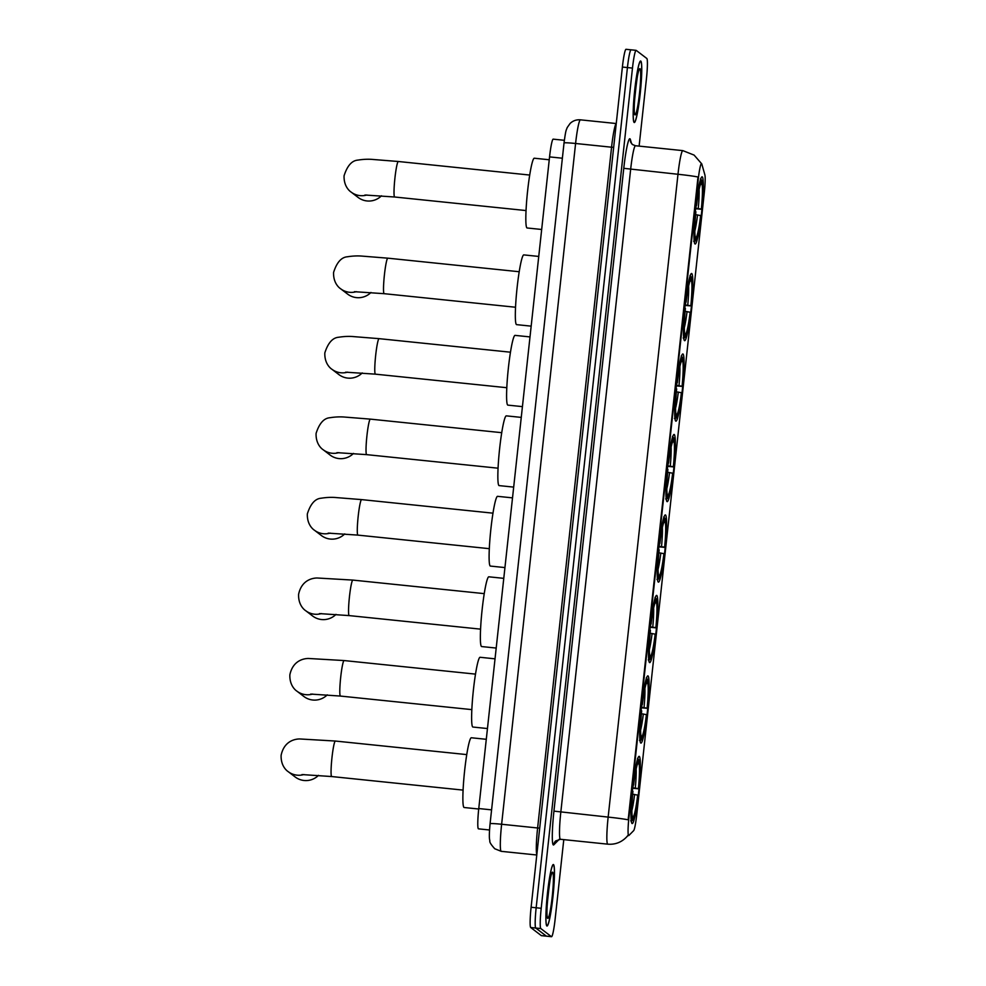 <?xml version="1.0" encoding="UTF-8"?>
<svg xmlns="http://www.w3.org/2000/svg" width="986" height="986" viewBox="0 0 986 986"><rect width="100%" height="100%" fill="white"/><g stroke="black" fill="none" stroke-linecap="round" stroke-linejoin="round"><path stroke-width="1.48" d="M666.992 501.578A33.783 3.18 95.9 0 0 667.165 501.652A33.783 3.18 95.9 0 0 673.697 469.336A33.783 3.18 95.9 0 0 674.276 434.518A33.783 3.18 95.9 0 0 674.104 434.444A33.783 3.18 95.9 0 0 667.571 466.76A33.783 3.18 95.9 0 0 666.992 501.578M640.764 743.013A33.783 3.18 95.9 0 0 640.937 743.087A33.783 3.18 95.9 0 0 647.469 710.77A33.783 3.18 95.9 0 0 648.048 675.952A33.783 3.18 95.9 0 0 647.876 675.878A33.783 3.18 95.9 0 0 641.344 708.182A33.783 3.18 95.9 0 0 640.764 743.013M649.503 662.53A33.783 3.18 95.9 0 0 649.688 662.617A33.783 3.18 95.9 0 0 656.208 630.3A33.783 3.18 95.9 0 0 656.799 595.47A33.783 3.18 95.9 0 0 656.614 595.396A33.783 3.18 95.9 0 0 650.094 627.712A33.783 3.18 95.9 0 0 649.503 662.53M658.254 582.06A33.783 3.18 95.9 0 0 658.426 582.134A33.783 3.18 95.9 0 0 664.958 549.818A33.783 3.18 95.9 0 0 665.538 514.988A33.783 3.18 95.9 0 0 665.365 514.914A33.783 3.18 95.9 0 0 658.833 547.23A33.783 3.18 95.9 0 0 658.254 582.06M675.743 421.108A33.783 3.18 95.9 0 0 675.915 421.182A33.783 3.18 95.9 0 0 682.435 388.866A33.783 3.18 95.9 0 0 683.027 354.036A33.783 3.18 95.9 0 0 682.842 353.962A33.783 3.18 95.9 0 0 676.322 386.278A33.783 3.18 95.9 0 0 675.743 421.108M684.481 340.626A33.783 3.18 95.9 0 0 684.654 340.7A33.783 3.18 95.9 0 0 691.186 308.384A33.783 3.18 95.9 0 0 691.765 273.566A33.783 3.18 95.9 0 0 691.593 273.479A33.783 3.18 95.9 0 0 685.06 305.796A33.783 3.18 95.9 0 0 684.481 340.626M694.982 243.949A33.783 3.18 95.9 0 0 695.155 244.023A33.783 3.18 95.9 0 0 701.687 211.707A33.783 3.18 95.9 0 0 702.266 176.888A33.783 3.18 95.9 0 0 702.094 176.814A33.783 3.18 95.9 0 0 695.561 209.118A33.783 3.18 95.9 0 0 694.982 243.949M632.026 823.495A33.783 3.18 95.9 0 0 632.199 823.569A33.783 3.18 95.9 0 0 638.731 791.253A33.783 3.18 95.9 0 0 639.31 756.422A33.783 3.18 95.9 0 0 639.138 756.348A33.783 3.18 95.9 0 0 632.605 788.664A33.783 3.18 95.9 0 0 632.026 823.495M489.537 829.99L478.481 828.844A19.128 1.799 -84.1 0 1 478.383 828.807A19.128 1.799 -84.1 0 1 478.765 808.545L549.559 156.897A19.128 1.799 -84.1 0 1 553.195 139.149L564.337 140.308M628.6 835.536A17.206 1.615 95.9 0 0 628.686 835.573A17.206 1.615 95.9 0 0 628.883 835.475L633.641 830.656A17.206 1.615 95.9 0 0 636.722 814.781L704.3 192.652A17.206 1.615 95.9 0 0 704.879 174.879L701.822 164.083A17.206 1.615 95.9 0 0 701.502 163.59A17.206 1.615 95.9 0 0 698.224 179.551L628.945 817.308A17.206 1.615 95.9 0 0 628.6 835.536M546.848 925.965A30.911 2.909 95.9 0 0 547.008 926.027A30.911 2.909 95.9 0 0 552.973 896.459A30.911 2.909 95.9 0 0 553.503 864.586A30.911 2.909 95.9 0 0 553.343 864.525A30.911 2.909 95.9 0 0 547.378 894.092A30.911 2.909 95.9 0 0 546.848 925.965M634.134 122.449A30.911 2.909 95.9 0 0 634.294 122.523A30.911 2.909 95.9 0 0 640.271 92.943A30.911 2.909 95.9 0 0 640.801 61.083A30.911 2.909 95.9 0 0 640.641 61.009A30.911 2.909 95.9 0 0 634.664 90.576A30.911 2.909 95.9 0 0 634.134 122.449M628.181 819.797L698.014 176.987A22.308 1.282 -173.8 0 0 677.986 174.275A25.5 2.403 -84.1 0 1 682.83 150.624L635.489 145.743A25.5 2.403 95.9 0 0 630.646 169.395L560.812 812.205A25.5 2.403 95.9 0 0 560.294 839.222A25.5 2.403 95.9 0 0 560.43 839.283L555.599 840.959A6.372 6.298 44.6 0 0 553.824 844.792A31.872 2.995 -84.1 0 1 553.935 811.133L623.768 168.323L677.986 174.275L608.152 817.098A22.308 1.282 6.2 0 1 628.181 819.797M631.163 49.867A19.128 1.799 95.9 0 0 631.065 49.818A19.128 1.799 95.9 0 0 627.429 67.566L536.162 907.773A19.128 1.799 95.9 0 0 535.768 928.036L546.367 936.133A19.128 1.799 95.9 0 0 546.478 936.182A19.128 1.799 95.9 0 1 546.367 936.133L535.768 928.036A19.128 1.799 95.9 0 1 536.162 907.773L627.429 67.566A19.128 1.799 95.9 0 1 631.065 49.818A19.128 1.799 95.9 0 1 631.163 49.867M639.113 146.113L646.434 78.744A19.128 1.799 95.9 0 0 646.828 58.482L636.216 50.385A19.128 1.799 95.9 0 0 636.118 50.348A19.128 1.799 95.9 0 0 632.482 68.083L541.203 908.291A19.128 1.799 95.9 0 0 540.821 928.553L551.42 936.663A19.128 1.799 95.9 0 0 551.519 936.7A19.128 1.799 95.9 0 0 555.155 918.952L563.782 839.628M626.122 49.337A19.128 1.799 95.9 0 0 626.024 49.3A19.128 1.799 95.9 0 0 622.388 67.048L531.109 907.256A19.128 1.799 95.9 0 0 530.715 927.518L541.326 935.615A19.128 1.799 95.9 0 0 541.425 935.652L551.519 936.7M553.479 864.907A30.603 2.884 95.9 0 0 553.319 864.845A30.603 2.884 95.9 0 0 547.403 894.105A30.603 2.884 95.9 0 0 546.873 925.644A30.603 2.884 95.9 0 0 547.033 925.718A30.603 2.884 95.9 0 0 552.949 896.447A30.603 2.884 95.9 0 0 553.479 864.907M640.764 61.391A30.603 2.884 95.9 0 0 640.604 61.329A30.603 2.884 95.9 0 0 634.688 90.589A30.603 2.884 95.9 0 0 634.171 122.128A30.603 2.884 95.9 0 0 634.331 122.202A30.603 2.884 95.9 0 0 640.234 92.93A30.603 2.884 95.9 0 0 640.764 61.391M632.692 787.802L638.398 788.615A27.411 2.576 95.9 0 0 638.879 763.152L639.199 760.218L637.843 758.801M486.283 739.303L471.345 737.762A35.065 3.303 95.9 0 0 464.566 771.298A35.065 3.303 95.9 0 0 463.962 807.435A35.065 3.303 95.9 0 0 464.147 807.509L478.715 809.013M639.199 760.218A30.344 2.859 95.9 0 1 638.657 788.812L632.642 788.27M632.839 820.032A30.344 2.859 95.9 0 1 632.692 820.118L631.287 821.264A31.614 2.97 95.9 0 0 631.459 821.165L632.839 820.032A30.344 2.859 95.9 0 0 637.967 795.147L632.272 794.161M637.511 758.394L638.645 759.799A30.344 2.859 95.9 0 0 633.369 784.782L631.989 784.56M638.645 759.799L638.324 762.72A27.411 2.576 95.9 0 0 638.225 762.794A27.411 2.576 95.9 0 0 633.628 784.979L633.369 784.782M632.692 820.118L633.012 817.197A27.411 2.576 95.9 0 0 637.708 794.95M633.628 784.979L633.012 784.955M638.879 763.152L637.387 764.372M632.309 816.322L633.012 817.197M630.732 820.833L632.137 819.699A30.344 2.859 95.9 0 1 632.679 791.105L631.311 790.883M632.679 791.105L632.938 791.302A27.411 2.576 95.9 0 0 632.457 816.765L632.137 819.699M303.91 774.54A17.847 17.736 127.4 0 1 288.171 771.631L295.147 776.956A17.847 17.736 -52.6 0 0 318.515 775.341M641.442 707.332L647.136 708.145A27.411 2.576 95.9 0 0 647.617 682.669L647.938 679.748L646.582 678.319M495.034 658.833L480.083 657.28A35.065 3.303 95.9 0 0 473.317 690.816A35.065 3.303 95.9 0 0 472.713 726.953A35.065 3.303 95.9 0 0 472.886 727.039L487.454 728.543M647.938 679.748A30.344 2.859 95.9 0 1 647.395 708.342L641.393 707.788M641.578 739.562A30.344 2.859 95.9 0 1 641.43 739.648L640.037 740.782A31.614 2.97 95.9 0 0 640.197 740.696L641.578 739.562A30.344 2.859 95.9 0 0 646.705 714.665L641.011 713.679M646.261 677.912L647.383 679.317A30.344 2.859 95.9 0 0 642.108 704.3L640.74 704.078M647.383 679.317L647.062 682.25A27.411 2.576 95.9 0 0 646.964 682.312A27.411 2.576 95.9 0 0 642.367 704.497L642.108 704.3M641.43 739.648L641.75 736.715A27.411 2.576 95.9 0 0 646.446 714.468M647.617 682.669L646.126 683.89M641.048 735.839L641.75 736.715M639.47 740.363L640.875 739.217A30.344 2.859 95.9 0 1 641.418 710.623L640.05 710.413M641.418 710.623L641.676 710.82A27.411 2.576 95.9 0 0 641.196 736.295L640.875 739.217M312.661 694.058A17.847 17.736 127.4 0 1 296.909 691.149L303.885 696.486A17.847 17.736 -52.6 0 0 327.253 694.859M650.181 626.85L655.875 627.663A27.411 2.576 95.9 0 0 656.368 602.199L656.688 599.266L655.32 597.836M503.772 578.351L488.834 576.81A35.065 3.303 95.9 0 0 482.055 610.346A35.065 3.303 95.9 0 0 481.451 646.483A35.065 3.303 95.9 0 0 481.636 646.557L496.204 648.061M656.688 599.266A30.344 2.859 95.9 0 1 656.134 627.86L650.131 627.318M650.316 659.079A30.344 2.859 95.9 0 1 650.181 659.166L648.776 660.312A31.614 2.97 95.9 0 0 648.936 660.213L650.316 659.079A30.344 2.859 95.9 0 0 655.443 634.183L649.762 633.209M655 597.442L656.121 598.847A30.344 2.859 95.9 0 0 650.859 623.818L649.478 623.608M656.121 598.847L655.813 601.768A27.411 2.576 95.9 0 0 655.715 601.83A27.411 2.576 95.9 0 0 651.117 624.015L650.859 623.818M650.181 659.166L650.501 656.232A27.411 2.576 95.9 0 0 655.197 633.986M651.117 624.015L650.501 623.99M656.368 602.199L654.877 603.42M649.799 655.357L650.501 656.232M648.221 659.88L649.614 658.734A30.344 2.859 95.9 0 1 650.168 630.153L648.788 629.931M650.168 630.153L650.427 630.35A27.411 2.576 95.9 0 0 649.934 655.813L649.614 658.734M321.399 613.575A17.847 17.736 127.4 0 1 305.66 610.679L312.636 616.004A17.847 17.736 -52.6 0 0 336.004 614.377M658.919 546.367L664.626 547.181A27.411 2.576 95.9 0 0 665.106 521.717L665.427 518.784L664.071 517.367M512.51 497.868L497.573 496.328A35.065 3.303 95.9 0 0 490.794 529.864A35.065 3.303 95.9 0 0 490.19 566.001A35.065 3.303 95.9 0 0 490.375 566.075L504.943 567.579M665.427 518.784A30.344 2.859 95.9 0 1 664.884 547.378L658.87 546.836M659.067 578.597A30.344 2.859 95.9 0 1 658.919 578.683L657.514 579.83A31.614 2.97 95.9 0 0 657.687 579.731L659.067 578.597A30.344 2.859 95.9 0 0 664.194 553.713L658.5 552.727M663.738 516.96L664.872 518.365A30.344 2.859 95.9 0 0 659.597 543.348L658.217 543.126M664.872 518.365L664.552 521.286A27.411 2.576 95.9 0 0 664.453 521.36A27.411 2.576 95.9 0 0 659.856 543.545L659.597 543.348M658.919 578.683L659.24 575.762A27.411 2.576 95.9 0 0 663.935 553.516M659.856 543.545L659.24 543.52M665.106 521.717L663.615 522.937M658.537 574.887L659.24 575.762M656.959 579.398L658.365 578.264A30.344 2.859 95.9 0 1 658.907 549.67L657.539 549.448M658.907 549.67L659.166 549.868A27.411 2.576 95.9 0 0 658.685 575.331L658.365 578.264M330.137 533.106A17.847 17.736 127.4 0 1 314.398 530.197L321.374 535.521A17.847 17.736 -52.6 0 0 344.743 533.907M667.67 465.897L673.364 466.711A27.411 2.576 95.9 0 0 673.857 441.235L674.165 438.314L672.809 436.884M521.261 417.398L506.311 415.858A35.065 3.303 95.9 0 0 499.545 449.382A35.065 3.303 95.9 0 0 498.941 485.531A35.065 3.303 95.9 0 0 499.113 485.605L513.681 487.109M674.165 438.314A30.344 2.859 95.9 0 1 673.623 466.908L667.621 466.353M667.805 498.127A30.344 2.859 95.9 0 1 667.658 498.213L666.265 499.347A31.614 2.97 95.9 0 0 666.425 499.261L667.805 498.127A30.344 2.859 95.9 0 0 672.933 473.231L667.239 472.245M672.489 436.478L673.611 437.883A30.344 2.859 95.9 0 0 668.335 462.865L666.967 462.656M673.611 437.883L673.29 440.816A27.411 2.576 95.9 0 0 673.192 440.878A27.411 2.576 95.9 0 0 668.594 463.063L668.335 462.865M667.658 498.213L667.978 495.28A27.411 2.576 95.9 0 0 672.674 473.034M673.857 441.235L672.353 442.455M667.275 494.405L667.978 495.28M665.698 498.928L667.103 497.782A30.344 2.859 95.9 0 1 667.645 469.188L666.277 468.979M667.645 469.188L667.904 469.385A27.411 2.576 95.9 0 0 667.423 494.861L667.103 497.782M338.888 452.623A17.847 17.736 127.4 0 1 323.137 449.715L330.113 455.051A17.847 17.736 -52.6 0 0 353.481 453.424M676.408 385.415L682.102 386.229A27.411 2.576 95.9 0 0 682.595 360.765L682.916 357.832L681.548 356.402M530 336.916L515.062 335.376A35.065 3.303 95.9 0 0 508.283 368.912A35.065 3.303 95.9 0 0 507.679 405.049A35.065 3.303 95.9 0 0 507.864 405.123L522.432 406.626M682.916 357.832A30.344 2.859 95.9 0 1 682.361 386.426L676.359 385.883M675.016 418.865A31.614 2.97 95.9 0 0 675.163 418.779L676.544 417.645A30.344 2.859 95.9 0 0 681.683 392.748L675.989 391.775M681.227 356.008L682.349 357.413A30.344 2.859 95.9 0 0 677.086 382.383L675.706 382.174M675.003 418.877L676.408 417.731A30.344 2.859 95.9 0 0 676.544 417.645M682.349 357.413L682.041 360.334A27.411 2.576 95.9 0 0 681.942 360.395A27.411 2.576 95.9 0 0 677.345 382.58L677.086 382.383M676.408 417.731L676.729 414.81A27.411 2.576 95.9 0 0 681.425 392.551M677.345 382.58L676.729 382.556M682.595 360.765L681.104 361.985M676.026 413.923L676.729 414.81M674.449 418.446L675.841 417.312A30.344 2.859 95.9 0 1 676.396 388.718L675.016 388.496M676.396 388.718L676.655 388.915A27.411 2.576 95.9 0 0 676.162 414.379L675.841 417.312M347.627 372.141A17.847 17.736 127.4 0 1 331.888 369.245L338.864 374.569A17.847 17.736 -52.6 0 0 362.232 372.942M685.147 304.945L690.853 305.746A27.411 2.576 95.9 0 0 691.334 280.283L691.654 277.362L690.299 275.932M538.738 256.434L523.8 254.893A35.065 3.303 95.9 0 0 517.021 288.43A35.065 3.303 95.9 0 0 516.418 324.567A35.065 3.303 95.9 0 0 516.602 324.64L531.171 326.144M691.654 277.362A30.344 2.859 95.9 0 1 691.112 305.943L685.097 305.401M685.295 337.163A30.344 2.859 95.9 0 1 685.147 337.249L683.742 338.395A31.614 2.97 95.9 0 0 683.914 338.297L685.295 337.163A30.344 2.859 95.9 0 0 690.422 312.279L684.728 311.293M689.978 275.525L691.1 276.93A30.344 2.859 95.9 0 0 685.825 301.913L684.444 301.691M691.1 276.93L690.779 279.864A27.411 2.576 95.9 0 0 690.681 279.925A27.411 2.576 95.9 0 0 686.083 302.11L685.825 301.913M685.147 337.249L685.467 334.328A27.411 2.576 95.9 0 0 690.163 312.081M691.334 280.283L689.843 281.503M684.765 333.453L685.467 334.328M683.187 337.976L684.592 336.83A30.344 2.859 95.9 0 1 685.134 308.236L683.766 308.026M685.134 308.236L685.393 308.433A27.411 2.576 95.9 0 0 684.913 333.897L684.592 336.83M356.365 291.671A17.847 17.736 127.4 0 1 340.626 288.762L347.602 294.087A17.847 17.736 -52.6 0 0 370.97 292.472M695.66 208.268L701.354 209.081A27.411 2.576 95.9 0 0 701.835 183.606L702.155 180.684L700.799 179.255M549.239 159.769L534.301 158.216A35.065 3.303 95.9 0 0 527.522 191.752A35.065 3.303 95.9 0 0 526.918 227.889A35.065 3.303 95.9 0 0 527.103 227.976L541.671 229.479M702.155 180.684A30.344 2.859 95.9 0 1 701.613 209.279L695.611 208.724M695.796 240.498A30.344 2.859 95.9 0 1 695.648 240.584L694.255 241.718A31.614 2.97 95.9 0 0 694.415 241.632L695.796 240.498A30.344 2.859 95.9 0 0 700.923 215.601L695.229 214.615M700.479 178.848L701.601 180.253A30.344 2.859 95.9 0 0 696.326 205.236L694.957 205.014M701.601 180.253L701.28 183.186A27.411 2.576 95.9 0 0 701.182 183.248A27.411 2.576 95.9 0 0 696.584 205.433L696.326 205.236M695.648 240.584L695.968 237.651A27.411 2.576 95.9 0 0 700.664 215.404M701.835 183.606L700.343 184.826M695.266 236.776L695.968 237.651M693.688 241.299L695.093 240.153A30.344 2.859 95.9 0 1 695.635 211.559L694.267 211.349M695.635 211.559L695.894 211.756A27.411 2.576 95.9 0 0 695.413 237.219L695.093 240.153M366.866 194.994A17.847 17.736 127.4 0 1 351.127 192.085L358.103 197.422A17.847 17.736 -52.6 0 0 381.471 195.795M698.224 179.551L697.607 179.489M628.945 817.308L628.328 817.246M491.583 809.863L478.765 808.545M562.377 158.216L549.559 156.897M623.768 168.323A31.872 2.995 -84.1 0 1 629.992 138.816A31.872 2.995 -84.1 0 1 630.424 139.667L631.582 143.722M560.43 839.283L607.77 844.164A25.5 2.403 -84.1 0 1 607.635 844.102A25.5 2.403 -84.1 0 1 608.152 817.098L553.935 811.133M607.77 844.164C614.845 844.731 620.909 842.549 625.987 837.607A22.308 22.062 -135.4 0 0 627.848 835.462M559.136 839.283A6.372 6.298 44.6 0 0 559.124 839.406L553.824 844.792M632.482 68.083L622.388 67.048M541.203 908.291L531.109 907.256M540.821 928.553L530.715 927.518M551.42 936.663L541.326 935.615M635.489 145.743L632.433 144.535L630.609 142.058A6.372 6.175 164.2 0 1 630.424 139.667M539.699 828.141L537.616 827.981L611.566 147.21L575.59 143.488A12.744 0.727 -173.8 0 0 564.029 142.97C565.964 128.439 566.198 130.657 567.196 127.576L570.142 123.398C573.039 120.699 576.477 119.516 580.434 119.836A25.5 2.403 95.9 0 0 575.59 143.488L501.627 824.259A25.5 2.403 95.9 0 0 501.11 851.275A25.5 2.403 95.9 0 0 501.245 851.337L536.778 854.998M536.828 854.554A25.5 2.403 -84.1 0 1 537.616 827.981L501.627 824.259A12.744 0.727 -173.8 0 0 490.079 823.741L564.029 142.97M613.662 147.37L611.566 147.21A25.5 2.403 -84.1 0 1 616.238 123.595M547.44 901.5A19.424 1.824 95.9 0 0 548.771 888.632M552.678 872.203A23.257 2.194 95.9 0 0 548.142 893.723A23.257 2.194 95.9 0 0 547.674 918.36A23.257 2.194 95.9 0 0 552.209 896.829A23.257 2.194 95.9 0 0 552.678 872.203M634.725 97.984A19.424 1.824 95.9 0 0 636.056 85.116M639.976 68.687A23.257 2.194 95.9 0 0 635.428 90.207A23.257 2.194 95.9 0 0 634.959 114.844A23.257 2.194 95.9 0 0 639.507 93.325A23.257 2.194 95.9 0 0 639.976 68.687M301.975 774.565L331.703 776.549A17.847 1.676 -84.1 0 1 331.616 776.512A17.847 1.676 -84.1 0 1 331.974 757.605A17.847 1.676 -84.1 0 1 335.363 741.041L466.748 754.598M632.963 787.839A23.59 2.219 95.9 0 0 633.222 784.955M635.28 788.122A24.514 2.305 95.9 0 0 636.143 769.006M631.866 810.566A24.514 2.305 95.9 0 0 634.59 794.457M310.726 694.082L340.441 696.067A17.847 1.676 -84.1 0 1 340.355 696.03A17.847 1.676 -84.1 0 1 340.712 677.123A17.847 1.676 -84.1 0 1 344.114 660.558L475.498 674.116M641.701 707.356A23.59 2.219 95.9 0 0 641.96 704.485M644.018 707.652A24.514 2.305 95.9 0 0 644.893 688.536M640.604 730.084A24.514 2.305 95.9 0 0 643.328 713.975M319.464 613.6L349.192 615.597A17.847 1.676 -84.1 0 1 349.093 615.56A17.847 1.676 -84.1 0 1 349.463 596.641A17.847 1.676 -84.1 0 1 352.852 580.088L484.237 593.634M650.452 626.874A23.59 2.219 95.9 0 0 650.698 624.002M652.757 627.17A24.514 2.305 95.9 0 0 653.632 608.054M649.343 649.614A24.514 2.305 95.9 0 0 652.079 633.493M328.202 533.13L357.93 535.115A17.847 1.676 -84.1 0 1 357.844 535.078A17.847 1.676 -84.1 0 1 358.201 516.171A17.847 1.676 -84.1 0 1 361.591 499.606L492.975 513.164M659.19 546.404A23.59 2.219 95.9 0 0 659.449 543.52M661.507 546.688A24.514 2.305 95.9 0 0 662.37 527.572M658.093 569.132A24.514 2.305 95.9 0 0 660.817 553.023M336.953 452.648L366.681 454.645A17.847 1.676 -84.1 0 1 366.582 454.595A17.847 1.676 -84.1 0 1 366.94 435.689A17.847 1.676 -84.1 0 1 370.342 419.124L501.726 432.681M667.929 465.922A23.59 2.219 95.9 0 0 668.188 463.05M670.246 466.218A24.514 2.305 95.9 0 0 671.121 447.102M666.832 488.662A24.514 2.305 95.9 0 0 669.556 472.54M345.692 372.178L375.42 374.162A17.847 1.676 -84.1 0 1 375.321 374.125A17.847 1.676 -84.1 0 1 375.691 355.206A17.847 1.676 -84.1 0 1 379.08 338.654L510.465 352.199M676.679 385.44A23.59 2.219 95.9 0 0 676.938 382.568M678.984 385.736A24.514 2.305 95.9 0 0 679.859 366.619M675.57 408.179A24.514 2.305 95.9 0 0 678.306 392.071M354.43 291.696L384.158 293.68A17.847 1.676 -84.1 0 1 384.072 293.643A17.847 1.676 -84.1 0 1 384.429 274.737A17.847 1.676 -84.1 0 1 387.818 258.172L519.203 271.729M685.418 304.97A23.59 2.219 95.9 0 0 685.677 302.086M687.735 305.266A24.514 2.305 95.9 0 0 688.61 286.137M684.321 327.697A24.514 2.305 95.9 0 0 687.045 311.588M364.931 195.018L394.659 197.003A17.847 1.676 -84.1 0 1 394.573 196.966A17.847 1.676 -84.1 0 1 394.93 178.059A17.847 1.676 -84.1 0 1 398.319 161.494L529.716 175.052M695.919 208.292A23.59 2.219 95.9 0 0 696.178 205.421M698.236 208.588A24.514 2.305 95.9 0 0 699.111 189.472M694.822 231.02A24.514 2.305 95.9 0 0 697.546 214.911M628.686 835.573L627.848 835.487M701.502 163.59L694.107 155.098L682.83 150.624M625.987 837.607L628.057 835.512M636.118 50.348L626.024 49.3M501.245 851.337L494.75 848.749C491.102 844.719 489.475 842.143 489.857 841.021L489.512 838.963C489.5 839.049 488.896 835.845 490.079 823.741M580.434 119.836L616.25 123.533M547.07 915.92L547.242 916.302C545.147 916.13 550.928 868.949 551.593 874.101L551.347 874.434M634.368 112.404L634.54 112.786C632.433 112.614 638.225 65.433 638.891 70.585L638.645 70.93M335.363 741.041L299.547 738.945C297.723 739.007 284.473 739.217 281.121 755.301C280.714 765.925 286.766 770.769 288.171 771.631M463.087 790.106L331.703 776.549M344.114 660.558L308.298 658.463C306.461 658.525 293.224 658.747 289.859 674.818C289.453 685.443 295.504 690.299 296.909 691.149M471.838 709.624L340.441 696.067M352.852 580.088L317.036 577.993C315.2 578.043 301.962 578.264 298.598 594.336C298.191 604.973 304.243 609.816 305.66 610.679M480.576 629.142L349.192 615.597M361.591 499.606L336.337 497.585C331.666 497.141 326.6 497.351 321.153 498.213C315.126 498.682 310.528 503.895 307.349 513.866C306.942 524.49 312.993 529.334 314.398 530.197M489.315 548.672L357.93 535.115M370.342 419.124L345.088 417.103C340.404 416.659 335.351 416.868 329.903 417.731C323.876 418.2 319.267 423.425 316.087 433.384C315.68 444.02 321.732 448.864 323.137 449.715M498.066 468.19L366.681 454.645M379.08 338.654L353.826 336.633C349.155 336.189 344.089 336.386 338.642 337.249C332.615 337.73 328.005 342.943 324.825 352.902C324.419 363.538 330.47 368.382 331.888 369.245M506.804 387.708L375.42 374.162M387.818 258.172L362.565 256.15C357.893 255.707 352.828 255.916 347.38 256.779C341.353 257.247 336.756 262.461 333.576 272.432C333.169 283.056 339.221 287.912 340.626 288.762M515.542 307.238L384.158 293.68M398.319 161.494L373.065 159.473C368.394 159.029 363.329 159.239 357.893 160.102C351.854 160.57 347.257 165.784 344.077 175.754C343.67 186.379 349.722 191.235 351.127 192.085M526.043 210.56L394.659 197.003"/></g></svg>
